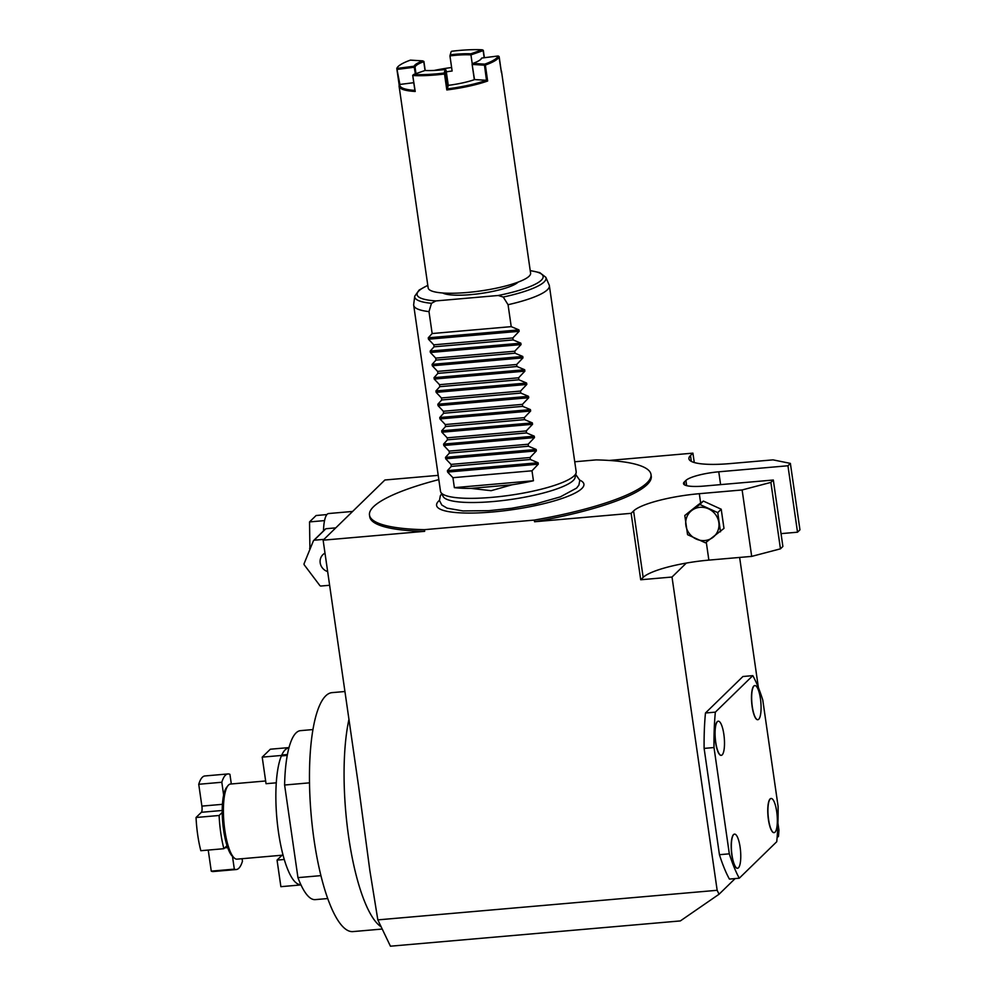 <?xml version="1.0" encoding="UTF-8"?>
<svg xmlns="http://www.w3.org/2000/svg" width="996" height="996" viewBox="0 0 996 996"><rect width="100%" height="100%" fill="white"/><g stroke="black" fill="none" stroke-linecap="round" stroke-linejoin="round"><path stroke-width="1.49" d="M428.467 339.213L428.268 337.806L432.152 333.536L428.99 311.611L431.492 303.294L435.962 300.916L498.224 295.488L503.254 297.045L508.06 304.714L511.222 326.638L518.941 329.9L519.153 331.307L428.467 339.213L433.783 344.828L512.84 337.93L513.139 339.922L520.858 343.184L521.057 344.591L430.384 352.497L430.185 351.09L434.069 346.82L513.139 339.922M442.697 292.986A39.404 7.968 -8.2 0 0 477.719 293.895A39.404 7.968 -8.2 0 0 515.853 283.81A39.404 7.968 -8.2 0 0 518.082 282.129M432.152 333.536L511.222 326.638M430.384 352.497L435.7 358.112L514.758 351.215L521.057 344.591M514.758 351.215L515.044 353.207L522.775 356.468L522.975 357.875L432.301 365.781L432.102 364.374L435.987 360.104L515.044 353.207M432.301 365.781L437.605 371.396L516.675 364.499L522.975 357.875M516.675 364.499L516.961 366.503L524.693 369.753L524.892 371.159L434.219 379.065L434.019 377.658L437.891 373.388L516.961 366.503M434.219 379.065L439.522 384.68L518.592 377.795L524.892 371.159M518.592 377.795L518.879 379.787L526.598 383.037L526.809 384.456L436.136 392.362L435.924 390.942L439.809 386.672L518.879 379.787M436.136 392.362L441.44 397.964L520.51 391.079L526.809 384.456M520.51 391.079L520.796 393.071L528.515 396.333L528.727 397.74L438.041 405.646L437.842 404.239L441.726 399.969L520.796 393.071M438.041 405.646L443.357 411.261L522.414 404.364L528.727 397.74M522.414 404.364L522.701 406.356L530.432 409.617L530.631 411.024L439.958 418.93L439.759 417.523L443.643 413.253L522.701 406.356M439.958 418.93L445.274 424.545L524.332 417.648L530.631 411.024M524.332 417.648L524.618 419.64L532.35 422.902L532.549 424.308L441.875 432.214L441.676 430.807L445.561 426.537L524.618 419.64M441.875 432.214L447.179 437.829L526.249 430.932L532.549 424.308M526.249 430.932L526.535 432.924L534.267 436.186L534.466 437.593L443.793 445.498L443.581 444.091L447.465 439.821L526.535 432.924M443.793 445.498L449.096 451.113L528.166 444.228L534.466 437.593M528.166 444.228L528.453 446.22L536.172 449.47L536.383 450.877L445.71 458.783L445.498 457.376L449.383 453.105L528.453 446.22M445.71 458.783L451.014 464.397L530.071 457.513L536.383 450.877M530.071 457.513L530.37 459.505L538.089 462.754L538.288 464.173L447.615 472.079L447.416 470.66L451.3 466.389L530.37 459.505M447.615 472.079L452.931 477.694L531.989 470.797L538.288 464.173M531.989 470.797L533.433 480.757L454.363 487.654A68.537 13.869 -8.2 0 0 470.884 488.376L491.128 490.692L512.031 484.791A68.537 13.869 -8.2 0 0 533.433 480.757M576.124 472.789L575.078 477.607A66.807 13.508 -8.2 0 1 573.223 480.508A66.807 13.508 -8.2 0 1 493.157 501.536A66.807 13.508 -8.2 0 1 443.208 496.606L440.842 492.285A68.537 13.869 171.8 0 0 492.086 497.34A68.537 13.869 -8.2 0 0 576.124 472.789A68.537 13.869 -8.2 0 0 576.174 471.731L549.369 285.715A68.537 13.869 -8.2 0 0 549.157 284.968L545.82 277.311L539.77 272.618L530.221 270.563M508.06 304.714A68.537 13.869 -8.2 0 0 549.369 285.715M512.84 337.93L519.153 331.307M433.783 344.828L434.069 346.82M435.7 358.112L435.987 360.104M437.605 371.396L437.891 373.388M439.522 384.68L439.809 386.672M441.44 397.964L441.726 399.969M443.357 411.261L443.643 413.253M445.274 424.545L445.561 426.537M447.179 437.829L447.465 439.821M449.096 451.113L449.383 453.105M451.014 464.397L451.3 466.389M452.931 477.694L454.363 487.654M512.031 484.791L470.884 488.376M428.99 311.611A68.537 13.869 171.8 0 1 413.701 305.262A68.537 13.869 171.8 0 1 413.689 304.49L414.722 296.21A66.321 13.421 -8.2 0 0 431.492 303.294M440.842 492.285A68.537 13.869 171.8 0 1 440.506 491.277L413.701 305.262M579.772 480.147A74.426 15.052 -8.2 0 1 583.046 487.106A74.426 15.052 -8.2 0 1 492.597 511.981A74.426 15.052 171.8 0 1 438.252 507.972A74.426 15.052 171.8 0 1 439.423 500.365M438.825 479.611A142.216 28.772 -8.2 0 0 369.491 515.069A142.216 28.772 -8.2 0 0 424.408 529.673L424.657 531.329A142.216 28.772 171.8 0 1 369.728 516.737L369.491 515.069M574.729 461.771L596.094 459.903A142.216 28.772 -8.2 0 1 651.01 474.507L651.247 476.163A142.216 28.772 171.8 0 1 534.553 521.755L631.14 513.326L633.581 510.948L643.155 577.381L640.714 579.759L631.14 513.326M424.408 529.673L534.317 520.086A142.216 28.772 -8.2 0 0 651.01 474.507M735.123 878.584L719.05 894.246L680.343 920.927L390.432 946.2L377.833 919.881L717.157 890.3L672.014 577.033L640.714 579.759M377.833 919.881L369.815 870.255L358.597 786.33L323.127 540.181L384.892 479.997L438.203 475.353M424.657 531.329L323.127 540.181M534.317 520.086L534.553 521.755M777.104 837.673L778.499 836.316L778.934 830.116L777.926 823.132M758.404 687.638L739.63 557.436M719.05 894.246L717.157 890.3M633.581 510.948A54.83 11.093 -8.2 0 1 699.304 493.692L742.12 489.957L770.879 482.4L780.453 548.833L751.694 556.39L708.866 560.113A54.83 11.093 -8.2 0 0 686.331 563.076L672.014 577.033M705.467 712.999L742.929 676.508L752.814 675.637A116.507 30.552 85 0 1 762.774 700.026L778.088 806.312A116.507 30.552 -95 0 1 776.743 841.72L739.281 878.211A116.507 30.552 -95 0 1 729.321 853.833L714.008 747.535L704.122 748.407A116.507 30.552 85 0 1 705.467 712.999L715.352 712.14A116.507 30.552 85 0 0 714.008 747.535M739.281 878.211L729.408 879.082A116.507 30.552 85 0 1 719.436 854.693L704.122 748.407M694.274 462.542L692.917 453.143L609.129 460.451M382.215 929.044L352.908 931.596A119.931 31.449 -95 0 1 312.433 827.427A119.931 31.449 -95 0 1 325.742 695.855A119.931 31.449 -95 0 1 332.066 692.631L344.927 691.51M312.968 729.558L300.531 730.641A84.809 22.236 85 0 0 284.607 785.022L309.519 782.844M327.709 898.541L315.259 899.625A84.809 22.236 85 0 1 297.953 877.638L284.607 785.022M297.953 877.638L320.911 875.633M288.89 747.996L288.765 748.008A68.537 17.965 -95 0 0 281.781 755.03L287.421 754.532M289.002 747.585L270.339 749.216L262.209 757.134L287.346 754.943M262.209 757.134L266.044 783.703L276.29 782.819M300.78 884.485L299.921 884.56A68.537 17.965 -95 0 1 278.469 832.121A68.537 17.965 -95 0 1 281.382 755.914L287.259 755.404M284.258 859.473L277.05 860.108L282.067 855.215M300.979 884.921L280.884 886.677L277.05 860.108M283.038 855.128L237.048 859.15A37.699 9.885 -95 0 1 234.247 857.967A37.699 9.885 -95 0 1 224.835 830.303A37.699 9.885 85 0 1 227.947 785.682A37.699 9.885 85 0 1 230.499 784.039L265.646 780.976M227.947 785.682L226.565 787.463A35.98 9.437 85 0 0 223.639 795.032A35.98 9.437 85 0 0 222.233 812.437A35.98 9.437 85 0 0 223.59 830.054A35.98 9.437 85 0 0 227.013 845.654L223.888 848.704A47.97 12.575 -95 0 1 219.108 815.487L222.233 812.437M242.09 858.701L242.451 861.216A47.97 12.575 -95 0 1 236.289 869.533A47.97 12.575 -95 0 1 234.321 869.135L232.479 856.361A35.98 9.437 -95 0 1 227.013 845.654M232.479 856.361A35.98 9.437 85 0 0 232.578 856.46L234.247 857.967M223.888 848.704L200.831 850.709A47.97 12.575 -95 0 1 196.05 817.492L201.391 812.288A5.142 1.345 85 0 0 201.889 806.113L198.739 784.275A47.97 12.575 -95 0 1 204.902 775.959L227.96 773.942A47.97 12.575 -95 0 1 229.927 774.34L231.321 783.964M234.321 869.135L211.264 871.139L208.226 850.061M223.639 795.032L221.809 782.258A47.97 12.575 -95 0 1 227.96 773.942M221.809 782.258L198.739 784.275M219.108 815.487L196.05 817.492M236.289 869.533L213.231 871.537A47.97 12.575 -95 0 1 211.264 871.139M323.513 530.893A27.241 7.146 -95 0 1 324.36 521.518A27.241 7.146 -95 0 1 324.584 520.41A27.241 7.146 -95 0 1 328.63 513.538L352.621 511.446M309.93 549.369L309.532 521.916L316.106 515.517L326.912 514.571M310.366 548.298L309.607 548.373M324.36 521.518L324.584 520.41M324.36 520.622L309.532 521.916M329.614 585.275L320.712 586.046A27.066 25.547 45.7 0 1 319.977 585.723L304.116 564.695A27.066 25.547 45.7 0 1 304.004 563.898L313.479 540.666L325.269 529.187A27.066 25.547 45.7 0 1 325.891 528.727L335.764 527.868M313.479 540.666A27.066 25.547 45.7 0 1 314.101 540.218L323.974 539.359M327.647 571.567A10.284 9.699 45.7 0 1 324.982 553.141M325.891 528.727L314.101 540.218M692.917 453.143L690.477 455.521A54.83 11.093 -8.2 0 0 688.921 458.745A54.83 11.093 -8.2 0 0 730.18 463.588L773.008 459.866L790.376 463.389L787.948 465.767L718.763 471.805A27.415 5.54 -8.2 0 0 685.908 480.433L684.277 482.014A27.415 5.54 -8.2 0 0 683.505 483.633A27.415 5.54 -8.2 0 0 704.135 486.06L773.319 480.022L782.881 546.455L780.453 548.833M790.376 463.389L799.95 529.822L797.522 532.2L781.038 533.632M797.522 532.2L787.948 465.767M697.984 504.947L684.8 515.492L687.564 534.678L705.417 542.82L723.98 528.403L721.216 509.23L703.363 501.075L697.984 504.947M686.331 563.076A54.83 11.093 -8.2 0 0 643.155 577.381M720.506 531.802L717.743 512.629L721.216 509.23M717.743 512.629L699.889 504.474L703.363 501.075M699.889 504.474L684.8 515.492M708.517 508.832A17.131 16.173 -134.3 0 0 692.046 510.263A17.131 16.173 -134.3 0 0 685.883 525.365A17.131 16.173 45.7 0 0 696.192 539.035A17.131 16.173 45.7 0 0 712.663 537.591A17.131 16.173 45.7 0 0 718.826 522.489A17.131 16.173 -134.3 0 0 708.517 508.832M742.12 489.957L751.694 556.39M770.879 482.4L773.319 480.022M719.436 854.693L729.321 853.833M715.352 712.14L752.814 675.637M774.041 832.631A17.131 4.494 -95 0 1 773.967 832.644A17.131 4.494 -95 0 1 768.177 817.766A17.131 4.494 -95 0 1 770.082 798.966A17.131 4.494 -95 0 1 770.991 798.506A17.131 4.494 -95 0 1 771.066 798.506M737.476 868.275A17.131 4.494 -95 0 1 737.389 868.288A17.131 4.494 -95 0 1 731.612 853.398A17.131 4.494 -95 0 1 733.504 834.611A17.131 4.494 -95 0 1 734.413 834.15A17.131 4.494 -95 0 1 734.488 834.138M757.769 719.697A17.131 4.494 -95 0 1 757.695 719.71A17.131 4.494 -95 0 1 751.905 704.832A17.131 4.494 -95 0 1 753.81 686.032A17.131 4.494 -95 0 1 754.707 685.572A17.131 4.494 -95 0 1 754.794 685.572M721.191 755.342A17.131 4.494 -95 0 1 721.116 755.354A17.131 4.494 -95 0 1 715.327 740.464A17.131 4.494 -95 0 1 717.232 721.677A17.131 4.494 -95 0 1 718.141 721.216A17.131 4.494 -95 0 1 718.216 721.204M774.129 832.631A17.131 4.494 85 0 1 768.352 817.753A17.131 4.494 85 0 1 770.244 798.954A17.131 4.494 -95 0 1 771.153 798.493A17.131 4.494 -95 0 1 776.93 813.371A17.131 4.494 -95 0 1 775.037 832.17A17.131 4.494 85 0 1 774.129 832.631L773.967 832.644M737.55 868.263A17.131 4.494 85 0 1 731.774 853.385A17.131 4.494 85 0 1 733.666 834.586A17.131 4.494 -95 0 1 734.575 834.125A17.131 4.494 -95 0 1 740.352 849.015A17.131 4.494 -95 0 1 738.459 867.802A17.131 4.494 85 0 1 737.55 868.263L737.389 868.288M757.856 719.697A17.131 4.494 85 0 1 752.067 704.819A17.131 4.494 85 0 1 753.972 686.02A17.131 4.494 -95 0 1 754.881 685.559A17.131 4.494 -95 0 1 760.658 700.437A17.131 4.494 -95 0 1 758.753 719.237A17.131 4.494 85 0 1 757.856 719.697L757.695 719.71M721.278 755.329A17.131 4.494 85 0 1 715.502 740.451A17.131 4.494 85 0 1 717.394 721.652A17.131 4.494 -95 0 1 718.303 721.191A17.131 4.494 -95 0 1 724.08 736.081A17.131 4.494 -95 0 1 722.187 754.868A17.131 4.494 85 0 1 721.278 755.329L721.116 755.354M501.15 70.567A51.742 10.47 171.8 0 1 501.536 71.538L530.594 273.165A51.742 10.47 -8.2 0 1 526.336 278.295A51.742 10.47 171.8 0 1 469.639 292.264A51.742 10.47 171.8 0 1 428.168 287.919L399.11 86.303A51.742 10.47 171.8 0 1 399.209 85.258L396.844 68.849M486.683 80.539L487.642 81.012A51.742 10.47 171.8 0 1 446.806 89.951L447.353 88.868A50.883 10.296 -8.2 0 0 486.484 80.29L484.479 65.188L485.351 65.064A51.742 10.47 171.8 0 0 494.975 60.731A51.742 10.47 -8.2 0 0 499.145 56.648L498.162 55.975A50.883 10.296 -8.2 0 1 484.778 64.142L472.951 63.408L472.104 64.205L474.507 79.618M445.162 73.804L444.515 74.015A51.742 10.47 171.8 0 1 412.917 75.522L413.564 74.501L425.018 70.479A34.262 6.935 171.8 0 0 445.1 69.508L446.071 70.193L445.162 73.804L447.366 89.142M412.705 75.285L415.22 91.47A51.742 10.47 171.8 0 1 399.11 86.303M415.357 73.866L414.087 66.234L396.806 68.438L399.894 84.448A50.883 10.296 -8.2 0 0 414.884 90.387M396.806 68.438A51.742 10.47 171.8 0 1 400.952 64.404A51.742 10.47 -8.2 0 1 410.427 60.121L422.864 60.881L423.761 61.69A33.416 6.76 -8.2 0 0 417.71 64.429A33.416 6.76 171.8 0 0 415.033 67.018L414.809 66.956M444.926 73.741L444.204 73.032A50.883 10.296 171.8 0 1 413.564 74.501M413.776 82.693L399.894 84.448M414.398 67.218L397.491 69.371L396.819 68.712M414.087 66.234A34.262 6.935 171.8 0 1 422.864 60.881M501.536 71.538A51.742 10.47 171.8 0 1 501.436 72.596L498.959 56.398M484.89 64.989L484.778 64.142M484.479 65.188L472.316 64.441M486.484 80.29L474.669 79.568A34.262 6.935 -8.2 0 1 448.237 85.357L447.353 88.868M446.071 70.181L448.262 85.345L445.897 69.944M472.266 64.055L470.946 54.892A33.416 6.76 -8.2 0 0 449.943 55.901L452.122 71.015A33.416 6.76 -8.2 0 0 446.32 71.849M480.881 59.25A33.416 6.76 -8.2 0 0 481.018 58.938L481.715 58.054L498.162 55.975M445.1 69.508L444.204 73.032M451.624 67.504A50.883 10.296 -8.2 0 0 434.194 70.442M451.064 51.867L449.943 55.901L451.064 51.867M483.16 50.609L484.18 57.743L483.297 50.323L482.251 49.8A50.883 10.296 -8.2 0 0 451.611 51.269M483.297 50.323L484.367 57.718M483.147 50.609L470.946 54.892L470.797 53.821A34.262 6.935 -8.2 0 0 450.715 54.78M481.715 58.054A34.262 6.935 171.8 0 1 481.292 58.789A34.262 6.935 171.8 0 1 472.951 63.408M482.251 49.8L470.797 53.821M503.254 297.045A66.321 13.421 -8.2 0 0 545.82 277.311M498.224 295.488A63.682 12.886 -8.2 0 0 530.245 270.713M427.807 285.479A63.682 12.886 -8.2 0 0 435.962 300.916M518.941 329.9L428.268 337.806M520.858 343.184L430.185 351.09M522.775 356.468L432.102 364.374M524.693 369.753L434.019 377.658M526.598 383.037L435.924 390.942M528.515 396.333L437.842 404.239M530.432 409.617L439.759 417.523M532.35 422.902L441.676 430.807M534.267 436.186L443.581 444.091M536.172 449.47L445.498 457.376M538.089 462.754L447.416 470.66M348.949 719.398A119.931 31.449 85 0 0 349.322 841.383A119.931 31.449 85 0 0 381.144 926.79M227.673 847.596L224.772 847.845M222.444 804.32L201.889 806.113M222.22 810.47L201.391 812.288M690.477 455.521L691.324 461.397M718.763 471.805L720.606 484.616M685.908 480.433L686.655 485.662M684.277 482.014L684.7 484.952M706.288 542.197L708.866 560.113M699.304 493.692L700.649 503.03M444.515 74.015L446.806 89.951M487.642 81.012L485.351 65.064M415.992 73.642L415.033 67.018M423.761 61.69L425.031 70.479L423.761 61.69M427.782 285.317L419.167 290.023L414.722 296.21M441.676 493.817L440.344 495.759L439.448 500.515L441.801 505.022L447.117 508.159L462.978 510.936L488.849 510.674L511.533 508.271L535.475 503.939L560.287 496.892L576.597 488.09L578.9 485.102L579.809 480.358L575.75 474.494M415.008 91.234L412.705 75.298M396.831 68.774L399.209 85.27M499.145 56.635L501.436 72.571M423.898 61.416L425.205 70.492M472.104 64.205L474.333 79.68"/></g></svg>
